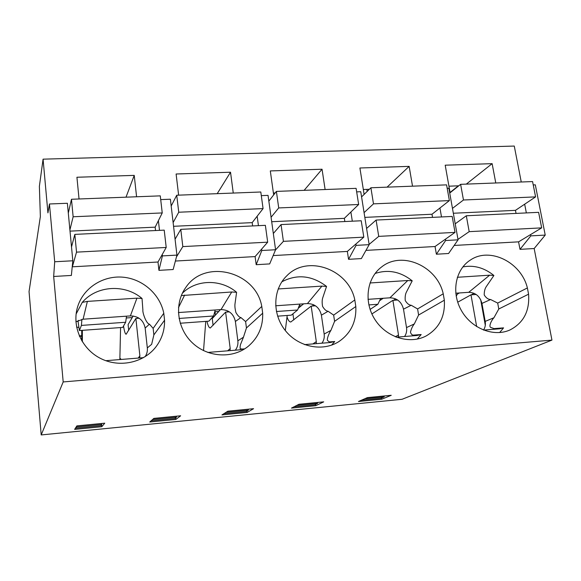 <?xml version="1.0" encoding="UTF-8"?>
<svg xmlns="http://www.w3.org/2000/svg" width="581" height="581" viewBox="0 0 581 581"><rect width="100%" height="100%" fill="white"/><g stroke="black" fill="none" stroke-linecap="round" stroke-linejoin="round"><path stroke-width="0.87" d="M68.87 210.62L68.071 210.656M160.705 199.595L170.386 199.218L176.936 255.11L162.411 255.901L158.933 270.354L157.996 262.016L166.21 247.462L164.22 230.134L74.833 234.383L71.514 246.954M162.411 255.901L162.244 254.485M159.499 230.359L158.388 220.671M72.226 266.817L157.996 262.016M143.536 357.642L105.771 360.699M75.9 321.801L83.09 319.201L130.384 315.904C138.576 316.129 143.5 320.182 145.163 328.069L147.32 347.917C147.632 351.12 146.891 354.04 145.112 356.69M147.32 347.917L151.648 344.322L153.863 334.925L164.568 320.211C164.772 330.117 161.867 339.028 155.868 346.944C143.485 363.074 118.756 368.194 99.809 358.049C80.781 348.055 71.245 324.59 78.13 305.272C84.485 287.007 103.984 275.212 123.506 277.239C143.042 279.185 160.102 294.465 163.784 313.268L164.568 320.211M76.104 314.045L82.27 302.381L87.382 301.394L136.934 298.162L142.033 298.481L142.875 309.949C142.381 312.433 146.121 323.632 149.44 324.176L153.144 328.374L153.863 334.925M126.012 197.177L134.233 175.375L136.586 196.77M134.233 175.375L76.924 177.249L79.038 198.978M49.45 203.982L67.374 203.27L72.821 260.775L71.369 275.445L53.67 276.476L63.191 381.942L41.2 434.937L29.05 291.582L40.365 216.539L39.377 186.356L43.074 159.158L47.925 212.886L49.45 203.982L54.694 261.762L53.67 276.476M533.235 184.918L535.319 184.838L545.225 235.087L534.171 248.53L551.95 340.103L63.191 381.942M534.171 248.53L520.002 249.351L518.572 241.849L541.681 227.868L538.623 212.334L466.311 215.769L455.213 223.823M454.168 245.451L518.572 241.849M447.188 188.309L448.873 188.244L458.068 239.83L448.583 253.505L436.382 254.217L435.053 246.518L455.025 232.393L452.185 216.437L376.096 220.061L366.589 228.456M365.957 250.382L435.053 246.518M356.661 191.875L360.75 191.715L369.16 244.659L361.375 258.581L348.556 259.322L347.344 251.428L363.815 237.15L361.222 220.765L281.051 224.578L273.324 233.497M273.15 255.575L347.344 251.428M261.305 195.637L268.044 195.369L275.576 249.75L269.678 263.912L256.192 264.696L255.103 256.584L267.681 242.168L265.372 225.326L180.778 229.342L175.077 239.212M175.375 261.043L255.103 256.584M176.936 255.11L173.145 269.526L158.933 270.354M528.572 294.189C529.799 310.958 523.604 322.876 509.987 329.95C493.69 337.394 471.249 328.447 461.241 310.261C451.038 292.17 455.54 269.17 470.625 259.896C490.073 246.736 521.317 262.38 527.381 287.944L528.572 294.189L498.788 308.99L493.93 317.749L485.193 321.395C485.731 324.648 485.179 327.546 483.523 330.081M444.334 300.21C445.278 316.405 439.192 328.33 426.069 335.992C409.576 344.707 386.162 337.3 374.919 319.514C363.495 301.844 366.764 277.921 381.644 266.933C401.943 250.513 437.232 266.171 443.23 293.804L444.334 300.21L418.603 315.018L414.318 323.929L406.518 327.575C407.012 330.916 406.366 333.893 404.572 336.493M355.819 306.536C356.494 321.678 350.83 333.371 338.832 341.621C322.535 352.071 298.147 347.082 285.118 330.291C271.93 313.631 272.961 288.895 286.963 275.648C307.574 254.282 348.876 269.446 354.809 299.963L355.819 306.536L334.583 321.337L330.916 330.4L324.162 334.039C324.612 337.467 323.871 340.517 321.932 343.189M262.685 313.195C263.113 326.442 258.422 337.365 248.624 345.971C233.38 358.84 208.274 357.751 192.674 343.124C176.944 328.643 174.009 303.645 185.782 287.493C204.984 258.327 255.872 271.567 261.784 306.441L262.685 313.195L246.446 327.967L243.461 337.191L237.854 340.815C238.254 344.33 237.411 347.46 235.327 350.205M551.95 340.103L402.037 399.3L41.2 434.937M74.629 429.381L101.791 426.715L104.747 423.179L76.888 425.888L74.629 429.381M101.588 424.667L101.791 426.715M521.251 181.998L514.272 146.063L43.074 159.158M275.576 249.75L261.806 250.498L256.192 264.696M261.806 250.498L261.617 249.118M258.436 225.653L257.158 216.226M243.127 349.798L243.889 348.861L239.14 349.893L207.787 352.435M243.17 349.108L240.585 348.854C240.011 348.912 239.946 347.569 240.389 344.831L243.461 337.191M178.396 312.556L221.027 309.586C228.849 309.818 233.635 313.776 235.385 321.467L237.854 340.815M181.33 295.569L231.732 291.989L236.598 292.301L235.029 303.645C234.68 305.773 234.971 308.729 235.908 312.527C237.811 315.752 239.481 317.429 240.926 317.567L245.61 321.584L246.446 327.967M217.207 193.676L230.526 172.223L233.257 193.059M230.526 172.223L176.108 174.002L178.628 195.158M149.731 422.009L175.847 419.446L180.633 415.793L153.878 418.393L149.731 422.009M175.665 417.812L175.847 419.446M369.16 244.659L356.088 245.371L348.556 259.322M356.088 245.371L355.877 244.027M352.311 221.187L350.88 212.014M330.916 330.4C329.354 332.564 326.595 339.013 327.51 340.473L329.311 341.911L334.721 341.519L330.211 342.521L304.495 344.606M275.655 305.78L307.436 303.565C314.917 303.798 319.565 307.661 321.402 315.171L324.162 334.039M278.168 288.96L321.903 286.113L326.551 286.426L322.796 297.646C322.041 299.745 321.961 302.665 322.564 306.398C324.459 309.535 326.304 311.162 328.091 311.271L333.661 315.12L334.583 321.337M334.721 341.519L331.606 345.121M304.132 190.336L322.048 169.231L325.113 189.529M322.048 169.231L270.31 170.923L273.666 194.918M273.397 193.001L275.205 192.928M221.964 414.914L247.099 412.452L253.563 408.69L227.846 411.195L221.964 414.914M246.91 411.014L247.099 412.452M458.068 239.83L445.634 240.505L436.382 254.217M445.634 240.505L445.409 239.19M441.502 216.945L439.933 208.005M414.318 323.929C412.575 326.05 411.29 328.795 410.455 332.165C411.101 334.257 412.154 335.237 413.628 335.099L421.174 334.533L416.897 335.498L396.307 337.169M367.998 299.338L389.909 297.813C397.063 298.053 401.594 301.829 403.497 309.157L406.518 327.575M370.01 282.976L407.775 280.514L412.219 280.826L406.497 291.923C405.356 294.001 404.942 296.876 405.247 300.537C407.136 303.609 409.126 305.185 411.225 305.257L417.594 308.954L418.603 315.018M421.174 334.533L417.223 339.093M387.077 187.155L409.147 166.377L412.517 186.174M409.147 166.377L359.9 167.989L364.113 194.417M366.865 189.377L367.185 191.403M363.328 189.508L369.363 189.275M291.488 408.094L315.686 405.712L323.711 401.863L298.968 404.274L291.488 408.094M315.498 404.398L315.686 405.712M545.225 235.087L530.809 235.871L520.002 249.351M530.809 235.871L530.562 234.593M526.35 212.915L524.665 204.2M493.93 317.749C491.758 319.862 488.614 326.064 490.56 327.364L494.075 328.592L503.567 327.873L499.5 328.81L483.574 330.095M455.78 293.216L468.707 292.316C475.563 292.563 479.971 296.259 481.94 303.413L485.193 321.395M457.341 277.282L489.652 275.183L493.901 275.488L486.391 286.455C484.917 288.517 484.191 291.35 484.22 294.952C486.101 297.944 488.229 299.469 490.604 299.527L497.692 303.071L498.788 308.99M503.567 327.873L499.624 332.572M466.311 184.112L492.136 163.66L495.775 182.979M492.136 163.66L445.199 165.193L450.108 192.754M448.939 186.189L458.365 185.826L450.064 192.478M358.448 401.515L381.768 399.227L391.231 395.298L367.41 397.615L358.448 401.515M381.572 397.992L381.768 399.227M72.821 260.775L54.694 261.762M497.692 303.071L527.381 287.944M462.817 266.926C473.885 264.849 484.249 267.703 493.901 275.488M474.06 293.289L471.307 294.814M459.346 292.969L457.407 294.08M417.594 308.954L443.23 293.804M375.079 273.491C388.13 269.17 400.512 271.618 412.219 280.826M370.191 309.361L370.293 310.022M395.712 298.91L393.569 300.297M383.213 298.278L379.589 300.704M333.661 315.12L354.809 299.963M281.85 281.792C297.094 273.862 311.997 275.409 326.551 286.426M292.911 313.827L293.768 319.942M313.776 304.814L312.244 306.027M303.66 303.827L298.256 308.264M245.61 321.584L261.784 306.441M182.354 293.26C196.32 279.2 221.063 278.96 236.598 292.301M220.453 309.629L212.254 318.562L213.089 325.353M228.028 311.053L227.091 312.033M153.144 328.374L163.784 313.268M82.27 302.381C96.671 285.402 124.995 283.811 142.033 298.481M133.165 315.991L128.089 324.619L128.691 330.349M138.22 317.691L137.835 318.323M78.929 327.401L76.598 327.118M79.292 335.883L81.725 335.709M361.433 400.215L380.773 398.319L384.128 396.917L364.636 398.82M384.128 396.917L384.244 395.973M293.979 406.816L314.677 404.79L317.516 403.417L296.651 405.458M317.516 403.417L317.604 402.459M223.925 413.679L246.068 411.508L248.348 410.171L226.024 412.35M248.348 410.171L248.407 409.198M151.111 420.804L174.801 418.487L176.486 417.18L152.592 419.511M176.486 417.18L176.508 416.192M75.69 427.739L75.733 428.182L100.716 425.735L101.748 424.479L76.539 426.933L76.532 426.447M101.748 424.479L101.74 423.469M75.733 428.182L76.539 426.933M457.828 293.369L458.402 293.035M457.981 239.365L469.187 231.652L541.681 227.868M469.187 231.652L466.311 215.769M516.037 213.401L515.456 210.351L535.588 196.894L532.574 181.57L460.624 184.33L449.73 193.052M453.333 213.249L515.456 210.351M452.461 208.39L463.464 199.995L535.588 196.894M463.464 199.995L460.624 184.33M458.002 293.064L456.194 296.165M457.712 302.2L470.98 294.836L476.667 326.609M480.669 299.651L485.302 325.28M470.98 294.836L476.166 294.473M379.843 300.181L380.432 300.137M369.117 244.398L378.725 236.373L455.025 232.393M378.725 236.373L376.096 220.061M432.533 217.374L431.995 214.244L449.374 200.598L446.578 184.867L370.896 187.772L361.578 196.901M364.824 217.381L431.995 214.244M364.069 212.631L373.489 203.858L449.374 200.598M373.489 203.858L370.896 187.772M368.841 304.916L377.861 304.277L370.09 309.433M380.678 298.452L377.861 304.277M371.884 313.958L392.887 300.341L398.501 335.005L395.312 336.769M392.887 300.341L397.658 300.007M398.428 336.995L398.501 335.005M299.164 305.846L301.394 305.686M275.488 249.968L283.405 241.347L363.815 237.15M283.405 241.347L281.051 224.578M344.838 221.543L344.344 218.333L358.659 204.497L356.102 188.346L276.389 191.403L268.843 201.128M271.697 221.724L344.344 218.333M271.073 217.258L278.713 207.933L358.659 204.497M278.713 207.933L276.389 191.403M276.411 311.51L297.595 310L291.263 315.171L277.624 316.166M299.825 304.095L297.595 310M287.014 316.957C288.154 320.349 289.432 322.019 290.834 321.983L311.184 306.107L316.311 341.613L312.883 343.923M311.184 306.107L315.49 305.802M316.195 343.654L316.311 341.613M285.3 330.524L287.203 315.468M214.73 311.772L218.746 311.489M176.457 256.933L182.826 246.591L267.681 242.168M182.826 246.591L180.778 229.342M252.626 225.929L252.183 222.632L263.077 208.601L260.804 191.999L176.726 195.231L171.184 206.03M173.559 226.299L252.183 222.632M173.123 222.567L178.745 212.225L263.077 208.601M178.745 212.225L176.726 195.231M179.05 318.453L213.619 315.984L208.899 321.155L180.212 323.239M215.202 309.993L213.619 315.984M206.952 321.293C207.947 325.709 209.066 327.938 210.315 327.974L225.61 312.135L230.199 348.542L227.614 350.83M215.093 311.743L215.362 315.178M225.61 312.135L229.401 311.866M230.025 350.633L230.199 348.542M203.539 350.612L205.754 321.38M126.273 317.981L132.243 317.56M72.356 266.81L76.525 252.139L166.21 247.462M76.525 252.139L74.833 234.383M155.541 230.548L155.163 227.156L162.237 212.936L160.276 195.862L71.47 199.268L68.304 213.089M70.01 231.129L155.163 227.156M69.902 229.96L73.141 216.764L162.237 212.936M73.141 216.764L71.47 199.268M76.358 321.482L78.05 321.366L78.428 320.349M81.914 319.332L81.413 325.411L125.656 322.259L122.714 327.408L79.394 330.553L78.05 321.366M126.535 316.173L125.656 322.259M81.413 325.411L79.394 330.553M123.535 325.97C124.349 331.344 125.22 334.104 126.15 334.242L135.881 318.461L139.876 355.804L138.213 358.07M135.881 318.461L139.113 318.235M139.651 357.954L139.876 355.804M119.86 359.559L120.572 327.568M81.739 340.742L81.71 330.386M121.24 359.443L119.889 358.208M82.371 341.802L82.349 330.342M149.44 324.176L145.163 328.069M136.934 298.162L130.384 315.904M87.382 301.394L83.09 319.201M240.926 317.567L235.385 321.467M231.732 291.989L221.027 309.586M184.649 295.054L178.49 307.603M328.091 311.271L321.402 315.171M321.903 286.113L307.436 303.565M411.225 305.257L403.497 309.157M407.775 280.514L389.909 297.813M490.604 299.527L481.94 303.413M489.652 275.183L468.707 292.316M79.51 336.37L81.725 336.203"/></g></svg>
